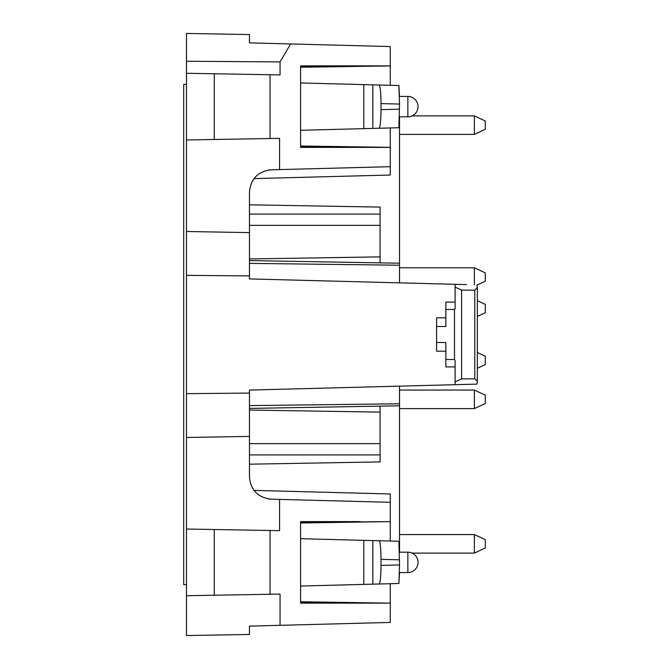 <?xml version="1.0" encoding="UTF-8"?>
<svg xmlns="http://www.w3.org/2000/svg" width="669" height="669" viewBox="0 0 669 669"><rect width="100%" height="100%" fill="white"/><g stroke="black" fill="none" stroke-linecap="round" stroke-linejoin="round"><path stroke-width="1" d="M477.34 352.538L485.301 356.251L485.301 364.588L477.34 368.301M474.38 115.871L485.301 120.972L485.301 129.301L474.38 134.402L474.38 115.871L412.146 115.871M474.38 390.06L485.301 395.153L485.301 403.491L474.38 408.583L474.38 390.06L399.527 390.06M186.475 84.394L183.699 84.394L183.699 584.606L186.475 584.606M474.38 534.564L485.301 539.657L485.301 547.995L474.38 553.087L474.38 534.564L399.527 534.564M474.38 284.81L474.38 267.784L485.301 272.885L485.301 281.223L476.922 285.128L477.34 287.979M474.38 267.784L399.527 267.784M477.34 300.665L485.301 304.378L485.301 312.716L477.34 316.429M398.883 85.523L399.527 104.071L381.004 103.586C380.887 92.355 380.26 86.159 379.131 85.005L398.883 85.523L399.527 96.436M476.888 383.981L477.365 381.455L476.838 384.123L455.104 384.692L455.104 360.148L454.494 359.529L454.494 309.471L455.104 308.852L455.104 284.308L455.104 308.852M399.527 572.564L398.883 583.477L399.527 564.929L398.883 541.271L300.59 538.696M445.838 351.175L436.581 351.175L436.581 326.489L445.838 326.489L445.838 302.079L455.104 302.079M186.475 61.239L186.475 73.281L280.052 74.911L280.052 61.916L186.475 61.239L186.475 33.45L249.462 34.545L249.462 42.875L249.462 39.178L249.462 42.875L390.261 46.562L390.261 65.871L300.59 65.871L360.19 65.871L300.59 66.775M300.59 602.225L360.19 603.129L300.59 603.129L390.261 603.129L300.59 601.749M399.527 116.816L399.527 282.853M268.729 498.999L269.356 499.074M269.908 499.124L279.567 499.409L279.567 530.651L270.059 530.484L270.059 594.256L280.052 594.089L280.052 625.323L390.261 622.438L390.261 603.129M399.527 104.071L398.883 127.729L363.785 128.649L363.785 84.603L300.59 82.956M363.785 128.649L300.59 130.304M436.581 326.489L436.581 317.825L445.838 317.825L436.581 317.825M466.611 284.609L249.462 278.923L249.462 275.912L186.475 275.352L186.475 529.028L270.059 530.484M186.475 437.493L249.462 436.397L249.462 476.964C250.724 490.176 257.941 497.577 271.112 499.191M186.475 529.028L186.475 635.55L249.462 634.455L249.462 626.125L280.052 625.323M186.475 275.352L186.475 139.972L279.567 138.349L279.567 169.592L390.261 166.69L390.261 175.027L253.986 178.598M186.475 73.281L186.475 139.972M436.581 342.511L445.838 342.511L445.838 366.921L455.104 366.921L455.104 384.692L249.462 390.077L249.462 436.397M249.462 393.088L186.475 393.648M249.462 204.814L380.076 207.097L380.076 262.867M455.112 381.874L461.585 378.888L474.781 378.805L477.34 381.079M300.59 522.514L390.261 521.611L300.59 522.991M290.614 43.953L280.052 61.916M270.059 74.744L270.059 138.516M300.59 65.871L300.59 147.389L390.261 147.389L390.261 175.027M363.785 84.603L372.842 84.846L372.842 128.415M249.462 629.822L249.462 626.125L249.462 629.822M363.785 540.351L363.785 584.397L300.59 586.044M300.59 147.389L360.19 147.389L300.59 146.486M390.261 603.078L390.261 583.702M390.261 541.045L390.261 521.669M363.785 584.397L372.842 584.154L372.842 540.585M214.264 73.766L214.264 139.487M399.527 386.147L399.527 552.184M390.261 521.611L390.261 502.31L279.567 499.409M300.59 603.129L300.59 521.611L360.19 521.611L300.59 521.611M379.131 85.005L372.842 84.846M186.475 595.719L214.264 595.234L214.264 529.514M269.908 169.876L279.567 169.592M249.462 275.912L249.462 192.036C250.724 178.824 257.941 171.423 271.112 169.809M399.527 564.929L381.004 565.414C380.887 576.645 380.26 582.841 379.131 583.995L398.883 583.477M380.076 406.133L380.076 461.903L249.462 464.186M268.729 170.001L269.356 169.926M214.264 595.234L270.059 594.256M379.131 583.995L372.842 584.154M381.004 565.414L381.004 559.334L399.527 559.819M379.131 540.753C380.26 541.898 380.887 548.095 381.004 559.334M390.261 502.31L390.261 493.973L390.261 502.31M186.475 231.507L249.462 232.603M379.131 128.247C380.26 127.102 380.887 120.905 381.004 109.666L399.527 109.181M381.004 103.586L381.004 109.666M476.838 284.877L477.348 287.536L474.781 290.195L461.585 290.112L455.112 287.126M390.261 65.871L390.261 85.297M390.261 127.955L390.261 147.331L300.59 146.009M390.261 65.922L300.59 67.251M476.838 384.123L455.104 384.692M454.494 309.471L445.838 309.471M399.527 265.217L249.462 263.385M380.076 214.08L249.462 214.08M380.076 225.361L249.462 225.361M249.462 258.945L380.076 256.879M407.864 106.63L407.864 96.436A10.186 10.186 0 0 1 418.05 106.63A10.186 10.186 0 0 1 407.864 116.816L407.864 106.63M249.462 405.615L399.527 403.783M249.462 454.92L380.076 454.92M380.076 443.639L249.462 443.639M445.838 359.529L454.494 359.529M390.261 493.973L253.986 490.402M407.864 562.37L407.864 572.564A10.186 10.186 0 0 0 418.05 562.37A10.186 10.186 0 0 0 407.864 552.184L407.864 562.37M249.462 410.055L380.076 412.121M461.585 290.112L461.585 378.888M474.781 290.195L474.781 378.805M474.38 134.402L399.527 134.402M474.38 408.583L399.527 408.583M474.38 553.087L412.071 553.087M399.527 263.21L249.462 260.584M399.527 405.79L249.462 408.416M399.468 116.816L407.864 116.816M399.468 96.436L407.864 96.436M399.468 572.564L407.864 572.564M399.468 552.184L407.864 552.184M477.34 381.472L477.34 287.536"/></g></svg>

